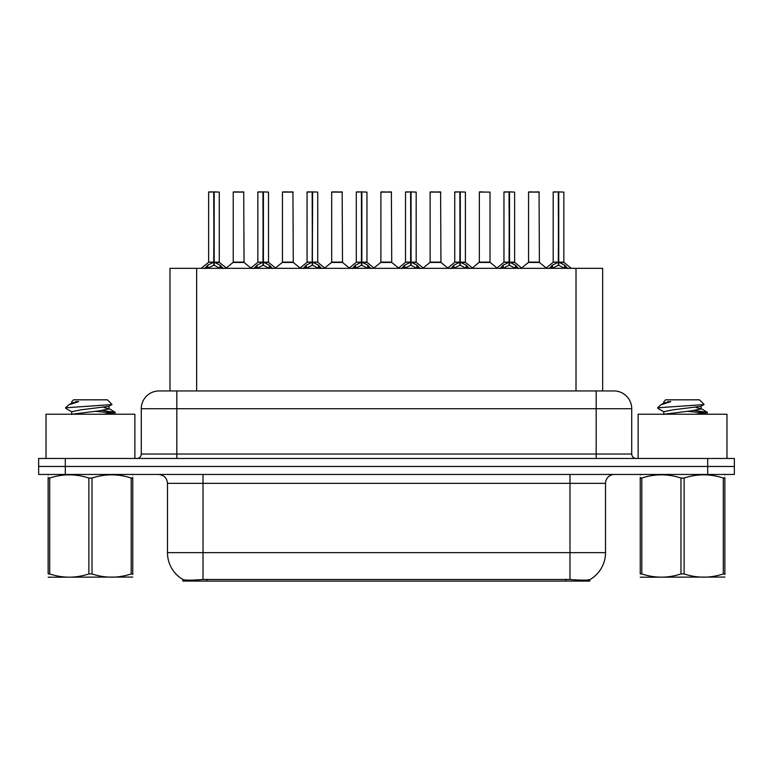 <?xml version="1.0" encoding="UTF-8"?>
<svg xmlns="http://www.w3.org/2000/svg" width="773" height="773" viewBox="0 0 773 773"><rect width="100%" height="100%" fill="white"/><g stroke="black" fill="none" stroke-linecap="round" stroke-linejoin="round"><path stroke-width="1.16" d="M165.267 390.945L169.983 390.945L169.983 268.328L602.66 268.328L602.66 390.945M589.789 579.634L589.789 581.083L182.853 581.083L182.853 579.479C185.153 580.368 191.878 580.368 203.019 579.479L569.981 579.479C581.103 580.368 587.828 580.368 590.147 579.479A31.094 31.094 0 0 0 605.52 552.647L605.52 483.347A8.889 8.889 0 0 1 614.4 474.458M182.853 579.479A31.094 31.094 0 0 1 167.48 552.647L167.48 483.347C166.958 477.956 163.992 474.989 158.6 474.458M65.309 458.466L734.35 458.466L734.35 466.467L38.65 466.467L38.65 474.458L65.309 474.458L65.309 466.467L38.65 466.467L38.65 458.466L65.309 458.466L65.309 466.467L734.35 466.467L734.35 474.458L65.309 474.458M159.315 390.945L613.955 390.945A17.769 17.769 0 0 1 631.725 408.714L631.725 454.031C631.995 456.727 633.474 458.205 636.169 458.466M159.045 390.945A17.769 17.769 0 0 0 141.275 408.714L141.275 454.031A4.445 4.445 0 0 1 136.831 458.466M204.661 268.54L207.898 265.12L213.715 262.182L213.715 265.284L214.034 191.917L219.281 192.091L219.281 262.105L214.189 262.182L220.005 265.12L223.242 268.54M208.623 192.091L213.725 191.917L208.623 192.091L208.623 262.105L213.715 262.182M213.725 191.917L208.797 191.917M219.281 192.091L214.179 191.917M213.879 191.917L213.879 262.105L219.445 262.453L214.768 262.462M213.715 192.091L213.957 262.105M212.179 191.917L215.725 191.917M214.189 262.182L214.189 265.284L214.034 262.115M214.189 262.105L214.189 192.091M220.005 265.12L220.005 268.328L214.189 265.284M213.715 265.284L208.758 267.738M239.91 262.105L233.069 262.453L244.055 262.453L243.717 191.917L233.233 192.091L233.233 262.105L243.891 262.105L238.335 262.105M238.49 191.917L233.407 191.917M253.892 268.54L257.119 265.12L262.946 262.182L262.946 265.284L263.255 191.917L268.511 192.091L268.511 262.105L263.409 262.182L269.226 265.12L272.463 268.54M257.844 192.091L262.955 191.917L257.844 192.091L257.844 262.105L262.946 262.182M262.955 191.917L258.018 191.917M268.511 192.091L263.4 191.917M263.1 191.917L263.1 262.105L268.666 262.453L263.989 262.462M262.946 192.091L263.178 262.105M261.4 191.917L264.955 191.917M263.409 262.182L263.409 265.284L263.255 262.115M263.409 262.105L263.409 192.091M269.226 265.12L269.226 268.328L263.409 265.284M262.946 265.284L257.979 267.738M303.113 268.54L306.34 265.12L312.166 262.182L312.166 265.284L312.476 191.917L317.732 192.091L317.732 262.105L312.63 262.182L318.457 265.12L321.684 268.54M307.065 192.091L312.176 191.917L307.065 192.091L307.065 262.105L312.166 262.182M312.176 191.917L307.248 191.917M317.732 192.091L312.621 191.917M312.321 191.917L312.321 262.105L312.63 192.091M312.166 192.091L312.398 262.105M310.62 191.917L314.176 191.917M312.63 262.182L312.63 265.284L312.476 262.115M318.457 265.12L318.457 268.328L312.63 265.284M312.166 265.284L307.2 267.738M352.333 268.54L355.57 265.12L361.387 262.182L361.387 265.284L361.696 191.917L366.953 192.091L366.953 262.105L361.851 262.182L367.677 265.12L370.905 268.54M356.295 192.091L361.397 191.917L356.295 192.091L356.295 262.105L361.387 262.182M361.397 191.917L356.469 191.917M366.953 192.091L361.851 191.917M361.542 191.917L361.542 262.105L367.117 262.453L362.44 262.462M361.387 192.091L361.619 262.105M359.841 191.917L363.397 191.917M361.851 262.182L361.851 265.284L361.696 262.115M361.851 262.105L361.851 192.091M367.677 265.12L367.677 268.328L361.851 265.284M361.387 265.284L356.421 267.738M401.554 268.54L404.791 265.12L410.608 262.182L410.608 265.284L410.927 191.917L416.174 192.091L416.174 262.105L411.081 262.182L416.898 265.12L420.135 268.54M405.516 192.091L410.618 191.917L405.516 192.091L405.516 262.105L410.608 262.182M410.618 191.917L405.69 191.917M416.174 192.091L411.072 191.917M410.772 191.917L410.772 262.105L416.338 262.453L411.661 262.462M410.608 192.091L410.85 262.105M409.072 191.917L412.618 191.917M411.081 262.182L411.081 265.284L410.927 262.115M411.081 262.105L411.081 192.091M416.898 265.12L416.898 268.328L411.081 265.284M410.608 265.284L405.651 267.738M289.131 262.105L282.29 262.453L293.276 262.453L292.938 191.917L282.454 192.091L282.454 262.105L293.122 262.105L287.556 262.105M287.711 191.917L282.638 191.917M338.352 262.105L331.52 262.453L342.507 262.453L342.159 191.917L331.675 192.091L331.675 262.105L342.342 262.105L336.777 262.105M336.931 191.917L331.859 191.917M387.582 262.105L380.741 262.453L391.727 262.453L391.389 191.917L380.905 192.091L380.905 262.105L391.563 262.105L385.998 262.105M384.461 191.917L381.079 191.917M134.879 458.466L134.879 414.222L46.022 414.222L46.022 458.466M726.978 458.466L726.978 414.222L638.121 414.222L638.121 458.466M132.763 577.064L48.139 577.209M132.763 574.523L132.763 573.933C132.763 578.243 132.763 578.243 132.763 573.933L131.197 573.933L131.197 478.052C118.192 473.752 105.138 473.752 92.026 478.052L88.876 478.052C75.88 473.752 62.816 473.752 49.704 478.052L48.139 478.052C48.139 473.752 48.139 473.752 48.139 478.052L48.139 477.472M92.026 478.052L92.026 573.933C105.022 578.243 118.085 578.243 131.197 573.933M92.026 573.933L88.876 573.933L88.876 478.052M132.763 477.472L132.763 478.052C132.763 473.752 132.763 473.752 132.763 478.052L131.197 478.052M132.763 474.873L132.212 474.458M103.63 414.222L115.274 412.396L102.316 410.482M114.733 414.222L115.274 412.396M113.486 413.072L95.069 411.304M71.976 411.97L65.802 408.366L66.275 407.748L65.628 408.163M71.734 414.512L71.734 411.69L81.088 409.816L108.925 406.327L111.979 404.424L107.379 399.825L73.522 399.825L72.005 401.622M111.921 404.579L66.275 407.748M65.628 407.729L68.662 404.888L78.662 401.622L75.735 401.622M48.689 474.458L48.139 474.931M132.763 478.052L132.763 573.933M49.704 478.052L49.704 573.933L48.139 573.933L48.139 478.052M49.704 573.933C62.71 578.243 75.764 578.243 88.876 573.933M48.139 573.933C48.139 578.243 48.139 578.243 48.139 573.933M108.925 406.327L109.167 408.878L103.804 407.468M72.015 414.222L99.804 410.753L109.167 408.878M68.662 404.888L71.976 402.955L78.662 401.622M724.861 577.064L640.237 577.209M724.861 574.523L724.861 573.933C724.861 578.243 724.861 578.243 724.861 573.933L723.296 573.933L723.296 478.052C710.29 473.752 697.236 473.752 684.124 478.052L680.974 478.052C667.978 473.752 654.915 473.752 641.803 478.052L640.237 478.052C640.237 473.752 640.237 473.752 640.237 478.052L640.237 477.472M684.124 478.052L684.124 573.933C697.12 578.243 710.184 578.243 723.296 573.933M684.124 573.933L680.974 573.933L680.974 478.052M724.861 477.472L724.861 478.052C724.861 473.752 724.861 473.752 724.861 478.052L723.296 478.052M724.861 474.873L724.311 474.458M695.729 414.222L707.372 412.396L694.415 410.482M706.841 414.222L707.372 412.396M705.585 413.072L687.178 411.304M664.075 411.97L657.9 408.366L658.374 407.748L657.726 408.163M663.833 414.512L663.833 411.69L673.196 409.816L701.024 406.327L704.077 404.424L699.478 399.825L665.621 399.825L664.104 401.622M704.019 404.579L658.374 407.748M657.726 407.729L660.76 404.888L670.761 401.622L667.833 401.622M640.788 474.458L640.237 474.931M724.861 478.052L724.861 573.933M641.803 478.052L641.803 573.933L640.237 573.933L640.237 478.052M641.803 573.933C654.808 578.243 667.862 578.243 680.974 573.933M640.237 573.933C640.237 578.243 640.237 578.243 640.237 573.933M701.024 406.327L701.266 408.878L695.903 407.468M664.113 414.222L691.912 410.753L701.266 408.878M660.76 404.888L664.075 402.955L670.761 401.622M450.785 268.54L454.012 265.12L459.838 262.182L459.838 265.284L460.148 191.917L465.404 192.091L465.404 262.105L460.302 262.182L466.119 265.12L469.356 268.54M454.737 192.091L459.848 191.917L454.737 192.091L454.737 262.105L459.838 262.182M459.848 191.917L454.911 191.917M465.404 192.091L460.293 191.917M459.993 191.917L459.993 262.105L465.559 262.453L460.882 262.462M459.838 192.091L460.07 262.105M458.292 191.917L461.848 191.917M460.302 262.182L460.302 265.284L460.148 262.115M460.302 262.105L460.302 192.091M466.119 265.12L466.119 268.328L460.302 265.284M459.838 265.284L454.872 267.738M500.005 268.54L503.233 265.12L509.059 262.182L509.059 265.284L509.368 191.917L514.625 192.091L514.625 262.105L509.523 262.182L515.349 265.12L518.577 268.54M503.957 192.091L509.069 191.917L503.957 192.091L503.957 262.105L509.059 262.182M509.069 191.917L504.141 191.917M514.625 192.091L509.513 191.917M509.214 191.917L509.214 262.105L514.789 262.453L510.112 262.462M509.059 192.091L509.291 262.105M507.513 191.917L511.069 191.917M509.523 262.182L509.523 265.284L509.368 262.115M509.523 262.105L509.523 192.091M515.349 265.12L515.349 268.328L509.523 265.284M509.059 265.284L504.093 267.738M549.226 268.54L552.463 265.12L558.28 262.182L558.28 265.284L558.589 191.917L563.846 192.091L563.846 262.105L558.744 262.182L564.57 265.12L567.797 268.54M553.188 192.091L558.29 191.917L553.188 192.091L553.188 262.105L558.28 262.182M558.29 191.917L553.362 191.917M563.846 192.091L558.744 191.917M558.435 191.917L558.435 262.105L564.01 262.453L559.333 262.462M558.28 192.091L558.512 262.105M556.734 191.917L560.29 191.917M558.744 262.182L558.744 265.284L558.589 262.115M558.744 262.105L558.744 192.091M564.57 265.12L564.57 268.328L558.744 265.284M558.28 265.284L553.323 267.738M436.803 262.105L429.962 262.453L440.948 262.453L440.61 191.917L430.126 192.091L430.126 262.105L440.784 262.105L435.228 262.105M433.682 191.917L430.3 191.917M490.014 192.091L479.347 192.091L479.347 262.105L490.014 262.105L490.014 192.091L479.347 192.091M482.903 191.917L479.531 191.917M486.024 262.105L484.449 262.105M484.913 262.105L479.347 262.105L472.371 267.98M535.245 262.105L528.413 262.453L539.399 262.453L539.061 191.917L528.568 192.091L528.568 262.105L539.235 262.105L533.67 262.105M532.124 191.917L528.751 191.917M565.797 581.083L565.797 579.325M206.845 581.083L206.845 579.325M196.642 390.945L196.642 268.328M576.001 390.945L576.001 268.328M569.981 474.458L569.981 483.347L167.48 483.347M605.52 483.347L569.981 483.347L569.981 552.647L605.52 552.647M569.981 579.479L569.981 552.647L203.019 552.647L203.019 579.479M167.48 552.647L203.019 552.647L203.019 474.458M707.691 474.458L707.691 458.466M631.725 408.714L141.275 408.714M176.814 458.466L176.814 390.945M141.275 454.031L631.725 454.031M596.186 390.945L596.186 458.466M213.135 262.462L208.623 262.105L213.715 262.115M206.961 265.931L206.961 268.328M207.898 265.12L207.898 268.328M220.943 265.931L220.943 268.328M243.891 192.091L233.233 192.091M262.356 262.462L257.844 262.105L262.946 262.115M256.182 265.931L256.182 268.328M257.119 265.12L257.119 268.328M270.164 265.931L270.164 268.328M311.577 262.462L307.074 262.105L312.166 262.115M312.63 262.115L317.722 262.105L313.22 262.462M305.412 265.931L305.412 268.328M306.34 265.12L306.34 268.328M319.384 265.931L319.384 268.328M360.807 262.462L356.295 262.105L361.387 262.115M354.633 265.931L354.633 268.328M355.57 265.12L355.57 268.328M368.615 265.931L368.615 268.328M410.028 262.462L405.516 262.105L410.608 262.115M403.854 265.931L403.854 268.328M404.791 265.12L404.791 268.328M417.835 265.931L417.835 268.328M293.122 192.091L282.454 192.091M342.342 192.091L331.675 192.091M391.563 192.091L380.905 192.091M459.249 262.462L454.737 262.105L459.838 262.115M453.075 265.931L453.075 268.328M454.012 265.12L454.012 268.328M467.056 265.931L467.056 268.328M508.47 262.462L503.967 262.105L509.059 262.115M502.305 265.931L502.305 268.328M503.233 265.12L503.233 268.328M516.277 265.931L516.277 268.328M557.7 262.462L553.188 262.105L558.28 262.115M551.526 265.931L551.526 268.328M552.463 265.12L552.463 268.328M565.507 265.931L565.507 268.328M440.784 192.091L430.126 192.091M484.681 262.105L490.169 262.453L479.183 262.453M539.235 192.091L528.568 192.091M208.459 262.453L201.212 268.328M219.445 262.453L226.692 268.328M233.069 262.453L226.257 267.98M244.055 262.453L250.867 267.98M257.68 262.453L250.433 268.328M268.666 262.453L275.913 268.328M306.91 262.453L299.663 268.328M317.896 262.453L325.133 268.328M356.131 262.453L348.884 268.328M367.117 262.453L374.364 268.328M405.352 262.453L398.105 268.328M416.338 262.453L423.585 268.328M282.29 262.453L275.478 267.98M293.276 262.453L300.088 267.98M331.52 262.453L324.708 267.98M342.507 262.453L349.319 267.98M380.741 262.453L373.929 267.98M391.727 262.453L398.539 267.98M71.734 401.622L71.734 403.235M108.925 408.598L115.1 412.202M663.833 401.622L663.833 403.235M701.024 408.598L707.198 412.202M454.572 262.453L447.325 268.328M465.559 262.453L472.805 268.328M503.803 262.453L496.556 268.328M514.789 262.453L522.026 268.328M553.024 262.453L545.777 268.328M564.01 262.453L571.257 268.328M429.962 262.453L423.15 267.98M440.948 262.453L447.76 267.98M490.169 262.453L496.981 267.98M528.413 262.453L521.601 267.98M539.399 262.453L546.211 267.98"/></g></svg>
